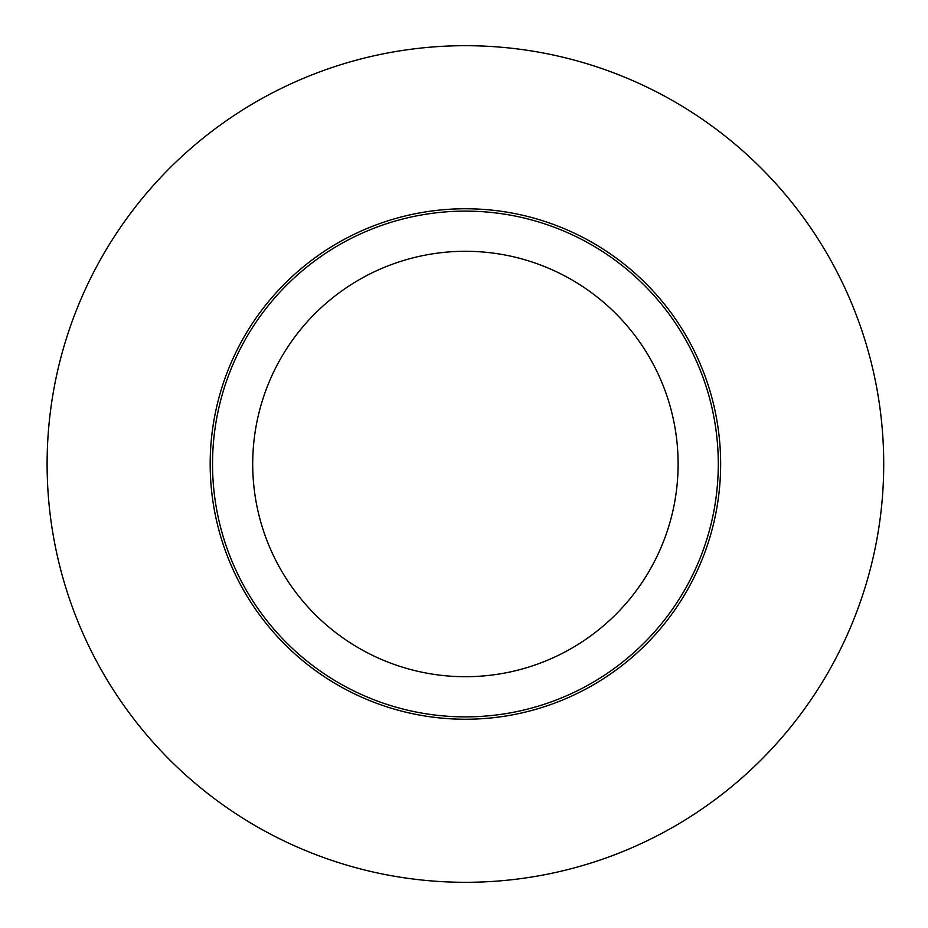 <?xml version="1.0" encoding="UTF-8"?>
<svg xmlns="http://www.w3.org/2000/svg" width="928" height="928" viewBox="0 0 928 928"><rect width="100%" height="100%" fill="white"/><g stroke="black" fill="none" stroke-linecap="round" stroke-linejoin="round"><path stroke-width="1.39" d="M47.108 464A418.308 418.308 0 0 1 674.563 101.732A418.308 418.308 0 0 1 674.563 826.268A418.308 418.308 0 0 1 47.108 464M212.535 464A252.88 252.88 0 0 1 591.855 245.004A252.88 252.88 0 0 1 591.855 682.996A252.88 252.88 0 0 1 212.535 464M720.65 464A255.235 255.235 0 0 0 337.792 242.962A255.235 255.235 0 0 0 337.792 685.038A255.235 255.235 0 0 0 720.65 464M678.113 464A212.698 212.698 0 0 0 359.066 279.792A212.698 212.698 0 0 0 359.066 648.208A212.698 212.698 0 0 0 678.113 464"/></g></svg>

